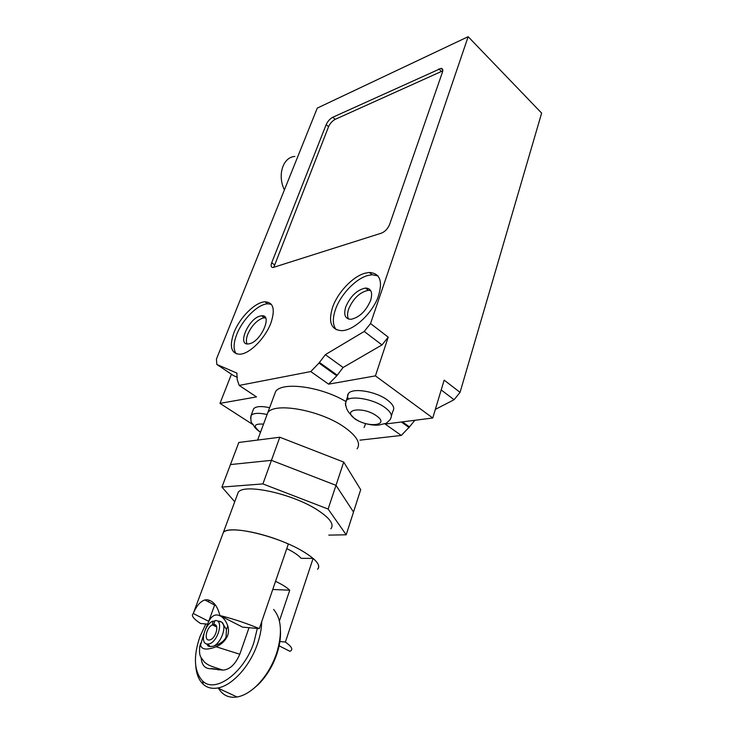 <?xml version="1.0" encoding="UTF-8"?>
<svg xmlns="http://www.w3.org/2000/svg" width="734" height="734" viewBox="0 0 734 734"><rect width="100%" height="100%" fill="white"/><g stroke="black" fill="none" stroke-linecap="round" stroke-linejoin="round"><path stroke-width="1.1" d="M343.714 462.081L279.801 437.235L238.816 442.464L230.458 464.567L271.433 460.346L335.998 485.339L343.714 462.081L360.688 489.67L353.513 512.029L335.998 485.339L353.513 512.029L346.2 534.802L328.786 535.114M279.801 437.235L271.433 460.346L230.458 464.567L221.934 487.073L262.9 483.917L328.126 509.047L346.2 534.802M286.783 548.592C293.738 552.078 298.518 555.317 301.105 558.317L313.106 558.4C318.547 563.198 320.042 566.804 317.593 569.217C321.052 565.336 316.097 559.345 302.757 551.262C277.03 535.728 229.173 524.626 223.384 532.352L222.246 535.416L223.384 532.352C228.513 526.296 261.561 531.957 288.352 544.004L259.322 628.607C245.853 623.038 232.706 618.679 219.888 615.532L242.624 627.148L259.322 628.607M330.86 528.783C334.465 524.324 329.777 517.91 316.785 509.561C291.756 493.523 244.45 483.348 238.302 492.138L237.018 495.588M266.24 416.802L267.782 412.664C274.589 401.874 320.786 410.278 344.475 427.243C356.779 436.088 360.99 443.272 357.1 448.813C360.99 443.272 356.779 436.088 344.475 427.243C320.786 410.278 274.589 401.874 267.782 412.664L266.24 416.802M234.733 501.762L221.934 487.073M328.126 509.047L335.998 485.339L271.433 460.346L262.9 483.917M278.755 645.626L289.857 651.297L290.829 650.81C293.068 649.177 291.26 646.259 285.398 642.048L279.581 641.47M313.106 558.4L285.398 642.048M208.805 621.359L193.262 613.523C190.95 615.459 193.381 618.78 200.556 623.496L207.52 624.102M209.117 600.146L208.493 601.852M193.262 613.523L193.345 613.34C196.382 606.009 200.198 601.55 204.814 599.953L207.061 599.751C213.245 600.724 217.53 605.981 219.888 615.532M201.162 657.857C201.777 665.05 204.878 668.674 210.447 668.72L222.888 670.124C229.705 669.683 235.348 664.389 239.798 654.251L216.135 646.764C221.264 644.544 225.026 641.03 227.402 636.204C228.705 632.791 228.834 629.368 227.788 625.918C225.421 619.395 221.87 615.743 217.126 614.964C213.741 614.753 210.851 617.092 208.474 622.001L205.621 628.983M239.798 654.251L249.019 627.708M275.553 581.3C282.195 584.512 286.93 587.484 289.747 590.2L279.397 620.973M273.635 609.44C281.544 618.881 282.544 633.46 276.635 653.177C272.103 666.334 265.341 677.308 256.349 686.097C249.844 692.208 243.422 695.841 237.082 696.988C228.898 698.181 222.714 695.309 218.539 688.373M225.696 691.694L233.651 695.392M253.175 688.914L257.781 684.996C266.258 676.711 272.626 666.371 276.892 653.976C279.553 645.883 280.746 638.296 280.489 631.194M195.767 666.096C196.428 674.197 198.923 680.271 203.254 684.317C207.126 687.758 211.942 688.978 217.723 687.987C232.256 685.712 250.23 665.811 257.588 643.553C260.203 635.846 261.579 628.533 261.726 621.606M257.322 628.432L253.927 642.369C244.183 672.729 215.099 693.96 202.602 680.978C194.06 671.518 193.152 656.792 199.887 636.8L205.814 623.955M289.747 590.2L272.745 589.494M216.135 646.764C206.768 650.315 201.584 649.728 200.584 645.002L199.611 646.819M217.714 620.992L221.897 622.221L226.43 629.506L226.081 636.974C224.466 640.947 220.2 644.039 213.291 646.232L209.667 646.553L207.704 645.608L207.41 644.012M203.722 634.213L200.584 645.002M218.585 621.129L220.815 621.496M208.612 646.296L206.557 643.865M212.979 621.111C204.291 624.313 199.465 644.342 207.584 644.021C217.053 644.764 224.962 619.12 214.934 620.588L213.759 624.551C219.952 623.634 215.759 639.195 209.548 639.938C203.52 641.351 206.327 627.166 212.465 624.891L212.979 621.111L214.695 621.404M216.713 627.019L212.465 624.891M213.759 624.551L216.2 625.781M221.897 622.221C227.155 626.267 221.118 643.323 213.291 646.232M207.529 644.021L207.392 644.691M207.896 645.837L208.135 644.535M284.397 189.913C277.149 175.169 282.939 157.159 294.848 156.434M269.617 407.709C261.377 405.92 256.056 406.26 253.643 408.71L252.991 410.444M348.512 399.131C347.283 396.966 347.255 395.103 348.43 393.562C352.274 387.479 375.881 391.268 387.341 399.993C393.103 404.37 394.965 408.076 392.919 411.104L391.396 415.903M274.03 395.819L275.635 391.488C282.14 381.414 320.813 386.497 345.613 401.379M365.605 423.711L364.092 427.509M378.038 275.892L372.156 274.755L367.872 275.479C355.669 278.672 340.613 294.536 335.511 309.344C332.392 318.418 332.649 325.217 336.273 329.749M345.035 330.263L342.255 330.695C331.181 330.181 327.97 322.336 332.64 307.161C337.768 292.343 352.843 276.434 365.027 273.204L369.312 272.47C380.441 273.259 383.24 281.828 377.689 298.169C371.624 313.042 356.55 327.749 345.035 330.263M370.707 290.591L368.34 290.315C359.944 292.068 353.384 298.279 348.678 308.931C347.219 313.234 347.191 316.62 348.604 319.079M345.806 306.729C350.531 296.059 357.091 289.838 365.477 288.058C371.175 288.315 372.89 292.444 370.624 300.435C365.927 311.17 359.385 317.464 350.99 319.308C345.108 319.024 343.384 314.831 345.806 306.729M271.314 304.316L267.699 303.812C257.909 304.05 242.459 319.464 236.752 334.41C233.366 343.283 233.21 349.769 236.293 353.852M270.901 323.015C265.717 337.08 251.56 352.054 241.835 353.962L239.954 354.265C231.082 353.733 229.091 346.476 233.999 332.493C239.734 317.538 255.203 302.087 264.974 301.812C273.433 302.243 275.406 309.308 270.901 323.015M265.543 317.822L262.956 318.006C256.643 320.409 251.588 325.823 247.771 334.245C246.184 338.411 245.963 341.64 247.092 343.916M260.212 316.042L261.653 315.794C272.91 314.262 261.065 341.622 249.395 343.769L248.248 343.952C236.954 345.356 248.606 318.501 260.212 316.042M381.441 233.137L273.002 267.525C271.075 267.387 270.644 265.8 271.708 262.754L326.18 124.606C327.713 121.266 329.924 118.816 332.805 117.238L441.079 68.354C442.73 68.537 443.189 69.794 442.464 72.115L389.571 224.549C387.791 228.751 385.084 231.605 381.441 233.137M442.776 70.859L335.181 119.358C332.3 120.927 330.098 123.376 328.566 126.707L273.764 267.396M468.154 36.7L370.542 323.556L364.22 331.456L325.355 354.65L318.987 363.064L310.766 371.56L239.201 385.423L237.165 379.515L236.898 373.101L216.842 364.468L216.438 359.073L317.272 108.1L468.154 36.7L541.637 113.1L460.062 392.369L444.143 380.129L432.757 418.004L375.423 375.881L328.621 384.157L336.787 375.799L343.09 367.486L381.974 344.943L388.222 337.145L375.423 375.881M359.944 440.161L401.287 435.446L385.166 424.059L432.757 418.004M239.201 385.423L256.496 396.911L219.989 403.37L231.439 374.221M216.842 364.468L233.504 375.606L237.293 377.267M381.974 344.943L364.22 331.456M388.222 337.145L370.542 323.556M343.09 367.486L325.355 354.65M337.053 375.037L319.253 362.302M336.787 375.799L318.987 363.064M328.621 384.157L310.766 371.56M435.354 409.388L454.071 399.718L441.198 389.938M454.071 399.718L460.062 392.369M401.287 435.446L409.471 426.894L402.443 421.867M409.471 426.894L414.848 420.288M409.242 427.628L401.37 422.004M253.258 424.83L219.989 403.37M210.447 668.72C211.713 668.38 214.557 668.784 218.98 669.922M263.524 424.133C253.927 423.536 252.735 426.087 259.946 431.785L260.552 432.161M250.578 418.077L251.12 415.407C253.459 413.04 258.652 412.701 266.717 414.416M348.43 393.562L345.411 403.819C346.365 408.132 347.081 410.223 347.567 410.086C347.292 410.792 349.696 413.701 354.761 418.82C364.128 425.041 377.294 426.059 380.726 424.573L386.304 423.243C389.726 420.261 391.149 418.683 390.561 418.508C392.598 415.527 390.717 411.857 384.919 407.489C373.404 398.81 349.751 394.938 345.925 400.938L345.549 405.489M355.1 418.784C340.815 409.425 363.156 406.049 376.533 415.857C390.516 425.445 367.936 428.206 355.1 418.784M438.822 68.904L441.272 71.345M332.805 117.238L335.181 119.358M326.18 124.606L328.566 126.707M271.708 262.754L274.351 264.754M238.302 492.138L193.345 613.34M275.635 391.488L257.616 440.07M215.888 605.669L204.814 599.953M257.781 684.996L256.349 686.097M217.723 687.987L237.082 696.988M227.402 636.204L226.081 636.974M227.788 625.918L226.43 629.506M200.804 643.076L200.015 645.25C199.162 650.792 199.428 654.756 200.804 657.132L204.447 662.141C208.896 665.756 210.236 665.894 222.888 670.124M207.584 644.021L210.319 646.59M202.602 680.978L203.254 684.317M208.474 622.001L214.888 604.366M253.643 408.71L251.12 415.407C250.514 420.151 251 422.977 252.579 423.876C254.487 425.628 252.432 426.271 259.698 431.803L260.497 432.298M365.477 288.058L368.34 290.315M261.653 315.794L264.396 317.767M441.079 68.354L442.804 70.079M264.974 301.812L267.699 303.812M369.312 272.47L372.156 274.755"/></g></svg>
